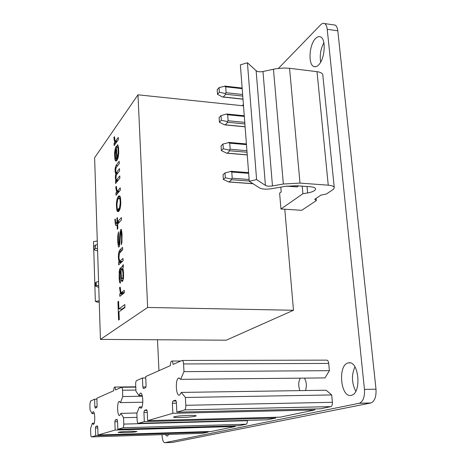 <?xml version="1.0" encoding="UTF-8"?>
<svg xmlns="http://www.w3.org/2000/svg" width="466" height="466" viewBox="0 0 466 466"><rect width="100%" height="100%" fill="white"/><g stroke="black" fill="none" stroke-linecap="round" stroke-linejoin="round"><path stroke-width="0.7" d="M162.017 434.632L162.057 435.524C162.418 440.131 163.35 442.519 164.853 442.694L172.245 442.432M172.513 442.42L370.895 402.979C374.693 401.243 376.394 396.653 375.998 389.209L337.809 30.791C337.454 27.809 336.563 25.91 335.13 25.088L333.505 24.855M323.87 42.691C320.643 48.913 319.577 55.378 320.672 62.089M354.935 366.858C351.37 374.996 351.655 383.122 355.791 391.23M157.485 339.761L158.964 370.674M164.853 442.694L359.437 403.224C363.171 401.482 364.843 396.869 364.459 389.378L327.231 29.294C326.882 26.3 326.008 24.395 324.598 23.58C323.387 22.985 322.105 23.37 320.742 24.739L278.482 68.356M243.403 104.553L242.285 105.706M318.342 65.182C324.808 59.735 326.45 39.08 320.556 36.919C319.006 36.202 317.375 36.692 315.668 38.381C309.203 44.369 307.892 64.599 313.834 66.51C315.255 67.092 316.758 66.65 318.342 65.182M351.23 395.308L351.364 395.279C361.96 393.461 358.849 359.997 348.463 362.892L348.015 362.997C337.524 365.257 340.687 398.267 351.23 395.308M165.191 434.533L167.277 436.17L168.867 434.411M99.235 302.009L97.592 302.23L95.361 301.374L99.2 300.85M95.361 301.374L93.509 241.58L97.283 240.963M98.576 281.406L96.217 282.134L96.316 285.349L98.722 285.903M96.217 282.134L95.39 282.897L95.489 286.107L98.769 287.435M95.489 286.107L96.316 285.349M97.598 250.9L94.045 249.747L93.946 246.607L95.373 245.064L97.4 244.568M97.534 248.891L95.472 248.221L95.373 245.064M94.045 249.747L95.472 248.221M322.897 75.888L322.752 74.444C322.012 73.011 320.095 72.084 317.008 71.665L289.561 68.304L283.992 68.001L275.761 68.752L262.981 71.525C259.929 72.09 257.646 71.816 256.137 70.71L247.429 62.747L240.369 64.867L249.263 181.291L259.463 187.862C262.125 189.237 266.168 189.522 271.596 188.718L285.361 186.336L296.37 185.724L310.234 186.732C313.111 186.971 314.865 187.571 315.482 188.532C315.913 190.384 313.292 191.858 307.63 192.953L302.9 193.728L280.957 208.995L301.723 210.288L316.286 200.671L316.07 198.394M322.752 74.444L334.285 187.874L333.295 189.394L326.287 194.066L321.08 195.056L314.76 199.267L316.286 200.671M334.105 187.163C333.376 186.109 331.425 185.445 328.25 185.177L299.999 183.097L283.345 184.018L272.47 185.917C269.301 186.383 266.954 186.214 265.422 185.41L256.603 179.591L249.263 181.291M280.794 187.128L281.208 191.975L279.612 193.151L280.957 208.995M302.207 186.15L302.9 193.728M298.7 185.893L296.982 186.837M247.429 62.747L256.603 179.591M242.186 88.662L225.69 86.822L226.109 92.711L224.962 93.48L225.748 94.249L223.301 96.963L222.474 96.992L217.5 94.307L217.185 89.763L219.049 87.631L225.084 86.128M244.306 116.424L227.688 114.764L228.119 120.746L226.959 121.539L227.746 122.278L225.27 124.824L224.542 124.865L219.422 122.22L219.107 117.607L220.995 115.597L226.429 114.036L227.169 114.164M246.467 144.646L229.721 143.173L230.157 149.26L228.992 150.058L229.785 150.774L227.268 153.151L226.645 153.192L221.379 150.605L221.059 145.916L222.969 144.035L229.19 142.52M248.658 173.346L231.788 172.059L232.231 178.245L231.054 179.066L231.852 179.754L228.783 181.99L223.371 179.462L223.045 174.692L224.979 172.95L231.252 171.36M224.962 93.48L219.364 92.192L219.049 87.631M225.69 86.822L224.437 86.105M226.959 121.539L221.315 120.234L220.995 115.597M227.688 114.764L226.429 114.036M228.992 150.058L223.296 148.747L222.969 144.035M229.721 143.173L228.451 142.433M231.054 179.066L225.317 177.744L224.979 172.95M231.788 172.059L230.501 171.313M219.364 92.192L217.5 94.307M221.315 120.234L219.422 122.22M223.296 148.747L221.379 150.605M225.317 177.744L223.371 179.462M243.502 105.834L137.988 94.814L94.621 157.724L100.435 339.405L226.266 340.192L293.481 310.263L284.796 209.24M293.481 310.263L147.646 307.461L137.988 94.814M100.435 339.405L147.646 307.461M117.921 301.787L118.603 320.078L119.29 319.594L118.999 311.853L124.917 307.513L124.801 304.554L118.894 308.958L118.603 301.257L117.921 301.787L118.626 301.805M124.247 290.335L121.416 292.596L120.805 291.594L120.205 287.12L119.512 287.691L120.578 293.265L119.745 293.93L119.838 296.335L124.34 292.776L124.247 290.335M123.24 264.63L122.15 266.604L119.925 268.591L119.29 270.635L119.15 278.132L119.413 281.353L120.193 283.165L120.379 280.538L119.913 279.454L119.593 274.794L120.018 270.973L120.432 270.606L120.88 278.621L121.55 281.033L122.15 281.528L122.57 281.173L123.484 278.406L123.542 272.354L123.309 270.059L122.669 268.632L123.333 267.041L123.24 264.63M122.995 258.385L119.791 261.339L118.941 257.715L119.348 253.422L122.663 249.77L122.564 247.382L119.925 249.927L118.865 251.931L118.323 256.347L118.603 259.987L119.244 261.845L118.556 262.475L118.649 264.839L123.088 260.785L122.995 258.385M119.005 244.475L118.335 241.738L118.527 231.841L117.717 236.547L117.793 242.279L118.376 246.555L118.824 247.091L119.098 246.829L119.605 245.349L120.805 231.917L121.276 232.901L121.603 237.485L121.3 244.667L121.824 243.17L122.045 234.083L121.445 229.79L120.991 229.278L119.861 233.379L119.005 244.475L119.733 244.51M121.405 217.599L117.578 221.729L117.42 217.57L116.884 218.158L117.042 222.311L116.372 223.033L115.655 222.375L115.253 218.997L114.857 219.434L115.475 224.956L116.325 225.48L117.129 224.624L117.304 229.249L117.84 228.684L117.665 224.047L121.492 219.946L121.405 217.599M120.834 203.124L120.478 197.712L119.995 196.343L119.552 195.895L118.568 196.087L117.123 198.737L116.36 204.393L116.704 209.735L117.613 211.593L118.591 211.459L119.133 210.853L120.053 208.855L120.834 203.124M120.24 187.85L117.531 191.095L116.943 190.367L116.372 186.307L115.708 187.116L116.727 192.05L115.929 193.006L116.017 195.277L120.327 190.157L120.24 187.85M119.774 175.909L116.413 180.092L115.929 178.327L116.354 174.954L119.576 170.882L119.488 168.599L116.267 172.7L115.673 171.57L116.081 167.743L119.29 163.595L119.203 161.323L115.993 165.5L115.143 168.488L115.131 171.797L115.76 173.818L115.335 177.185L115.883 180.75L115.486 181.239L115.574 183.499L119.861 178.198L119.774 175.909M116.919 160.52L118.201 157.403L118.731 152.9L118.504 147.046L117.712 144.815L117.158 145.101L117.246 147.338L117.665 147.239L117.985 148.223L118.178 153.168L117.094 157.922L116.366 146.19L115.329 148.083L114.549 152.883L114.933 159.378L115.545 160.916L116.104 161.114L116.919 160.52M118.265 137.435L115.62 141.14L115.044 140.546L114.485 136.678L113.838 137.598L114.834 142.235L114.054 143.324L114.135 145.532L118.352 139.678L118.265 137.435M120.985 270.117L121.824 269.377L122.121 269.61L122.977 272.843L122.884 277.917L122.337 278.878L121.894 278.755L121.405 277.188L120.985 270.117M120.251 202.821L119.576 207.463L119.046 208.541L117.945 209.298L117.205 208.215L116.931 204.696L117.595 200.1L118.114 199.017L119.214 198.219L119.972 199.273L120.251 202.821L120.828 202.856M116.151 158.702L115.422 157.788L115.061 155.463L115.3 150.926L115.923 149.143L116.151 158.702L117.758 158.824M121.451 309.005L121.492 310.024M118.894 308.958L122.168 309.016L124.9 307.007M123.566 292.648L123.805 293.201M123.024 269.063L122.861 269.412M121.416 292.596L124.335 292.665M119.745 293.93L122.791 294.005M120.578 293.265L123.63 293.341M120.263 292.52L121.387 292.549M119.931 291.302L120.746 291.326M119.739 289.974L120.473 289.992M119.512 287.691L120.257 287.708M122.838 265.492L123.274 265.509M121.55 281.033L122.634 281.068M121.236 280.311L123.036 280.363M120.88 278.621L121.853 278.656M120.63 275.866L121.247 275.889M120.432 270.606L121.009 270.63M119.902 282.92L120.473 282.938M119.587 282.192L120.444 282.221M119.413 281.353L120.414 281.382M119.15 278.132L119.756 278.15M119.04 275.278L119.611 275.295M119.069 272.301L119.698 272.325M119.29 270.635L120.362 270.67M119.529 269.435L121.673 269.511M119.925 268.591L122.744 268.69M122.15 266.604L123.321 266.645M121.824 269.377L123.123 269.418M122.337 278.878L123.385 278.913M122.616 278.639L123.432 278.662M122.884 277.917L123.531 277.934M123.088 275.744L123.641 275.761M122.977 272.843L123.566 272.86M122.599 270.682L123.374 270.705M122.121 269.61L123.187 269.645M119.791 261.339L122.377 261.438M118.556 262.475L121.131 262.568M119.244 261.845L121.824 261.939M118.929 261.152L119.721 261.181M118.603 259.987L119.302 260.016M118.399 258.228L119.005 258.251M118.323 256.347L118.987 256.37M118.411 254.803L119.092 254.832M118.626 253.131L119.5 253.166M118.865 251.931L120.333 251.99M119.255 251.063L121.218 251.145M119.925 249.927L122.383 250.032M119.261 243.735L119.844 243.759M119.482 242.052L119.989 242.075M119.861 233.379L120.455 233.408M120.199 231.078L121.743 231.153M120.717 229.563L121.271 229.592M121.207 242.297L121.935 242.332M121.469 241.551L122.034 241.574M121.574 240.462L122.098 240.491M121.603 237.485L122.15 237.514M121.492 234.648L122.069 234.678M121.276 232.901L121.941 232.936M121.102 232.103L121.865 232.138M120.805 231.917L121.847 231.969M118.376 246.555L119.18 246.59M118.038 244.947L119.657 245.023M117.793 242.279L118.405 242.308M117.688 239.477L118.253 239.507M117.717 236.547L118.253 236.571M117.799 235.01L118.347 235.039M118.02 233.332L118.58 233.361M117.578 221.729L119.721 221.845M117.129 224.624L117.688 224.653M115.906 225.451L116.331 225.468M115.475 224.956L116.75 225.026M115.143 223.406L118.114 223.564M114.921 221.263L115.457 221.292M114.857 219.434L115.294 219.457M116.372 223.033L118.504 223.144M117.042 222.311L119.18 222.422M116.884 218.158L117.444 218.193M117.176 211.121L118.813 211.215M116.873 210.504L119.232 210.638M116.704 209.735L119.576 209.904M116.5 208.057L117.187 208.098M116.36 204.393L116.937 204.428M116.424 202.413L117.042 202.454M116.523 201.347L117.251 201.388M116.756 200.124L117.578 200.17M117.123 198.737L118.288 198.813M117.508 197.811L120.513 197.998M118.026 196.722L120.263 196.862M118.568 196.087L119.826 196.169M120.187 204.836L120.781 204.871M120.176 200.968L120.752 201.003M119.972 199.273L120.682 199.32M119.657 198.667L120.607 198.726M119.214 198.219L120.554 198.3M117.945 209.298L119.803 209.403M118.504 209.147L119.884 209.228M119.046 208.541L120.123 208.599M119.576 207.463L120.42 207.51M119.948 206.071L120.682 206.118M117.531 191.095L119.436 191.217M115.929 193.006L117.828 193.128M116.727 192.05L118.626 192.178M116.43 191.462L119.086 191.637M116.11 190.419L117.036 190.477M115.929 189.219L116.698 189.266M115.708 187.116L116.448 187.163M116.413 180.092L118.23 180.214M115.486 181.239L117.298 181.367M115.883 180.75L117.694 180.872M115.585 180.173L118.119 180.354M115.399 178.985L116.04 179.031M115.335 177.185L115.912 177.226M115.417 175.67L116.116 175.723M115.76 173.818L117.17 173.923M115.312 172.973L117.781 173.154M115.131 171.797L115.731 171.838M115.061 170.003L115.638 170.043M115.143 168.488L115.83 168.541M115.37 167.253L116.401 167.329M115.993 165.5L117.717 165.628M116.267 172.7L118.038 172.828M115.545 160.916L116.296 160.974M115.248 160.368L116.925 160.502M114.933 159.378L117.409 159.57M114.752 158.219L115.702 158.289M114.519 155.726L115.096 155.766M114.549 152.883L115.085 152.924M114.857 150.128L115.492 150.18M115.329 148.083L116.442 148.171M115.842 146.918L116.395 146.959M116.832 158.271L117.904 158.358M117.094 157.922L118.014 157.991M117.479 156.937L118.277 157.001M117.729 156.133L118.422 156.192M118.079 154.252L118.655 154.298M118.178 153.168L118.714 153.215M118.242 151.188L118.748 151.229M117.985 148.223L118.609 148.275M117.665 147.239L118.527 147.308M117.158 145.101L117.91 145.159M116.284 158.527L117.816 158.644M115.923 149.143L116.483 149.19M115.62 141.14L117.205 141.274M114.054 143.324L115.632 143.458M114.834 142.235L116.413 142.369M114.537 141.716L116.75 141.903M114.228 140.755L115.341 140.849M114.048 139.619L114.84 139.684M113.838 137.598L114.578 137.662M202.227 433.339L208.191 432.122L208.162 431.557M235.359 426.477L115.154 430.054L98 435.028L211.401 431.458L235.359 426.477L235.313 425.813M246.229 424.217L122.977 427.782L117.828 429.279L239.081 425.703L246.258 424.211C247.015 423.827 247.364 422.656 247.306 420.699L247.277 420.355M137.027 417.361L123.548 417.699L120.898 413.365L136.998 412.993M122.977 427.782L122.995 427.776C123.542 427.38 123.81 426.151 123.787 424.095L123.548 417.699M142.375 396.228L122.75 396.549L122.517 390.246C122.389 388.312 122.057 387.328 121.51 387.293L115.521 389.943C115.405 388.062 115.09 387.106 114.572 387.065C114.024 387.432 113.756 388.656 113.768 390.718L96.876 398.214L97.103 405.822L96.771 407.505L95.25 408.117L94.843 406.754L97.068 406.713M124.882 432.687L118.102 432.442C119.121 431.935 123.152 431.539 130.2 431.248L136.917 431.493C135.915 431.999 131.907 432.396 124.882 432.687M208.191 432.122L95.705 435.693L95.478 428.033L95.81 426.384L97.639 426.332L95.81 426.384L97.33 425.883L97.761 427.299L98 435.028M93.287 411.734L93.072 411.74C95.047 410.796 95.408 424.072 93.41 424.421L92.361 423.256L90.573 428.481L90.73 434.108C90.829 435.914 91.097 436.846 91.546 436.898L95.705 435.693M117.828 429.279L117.531 420.932L117.024 419.412L115.248 419.994L117.397 419.942L115.248 419.994M115.154 430.054L114.863 421.788L115.242 420M93.072 411.74L92.082 413.645L90.043 409.859L89.88 404.307L90.515 401.034L94.615 399.216L94.843 406.754M122.75 396.549L120.502 402.63L119.249 401.43C116.774 401.843 117.246 416.598 119.71 415.474L120.898 413.365M92.082 413.645L94.307 413.592M92.361 423.256L94.196 423.204M120.502 402.63L142.823 402.21M96.905 399.176L94.615 399.216M267.257 419.808L275.738 418.084L275.668 417.262M314.853 409.958L172.869 413.313L147.629 420.635L280.293 417.14L314.853 409.958L314.76 408.95M330.837 406.632L184.623 409.905L176.87 412.148L320.305 408.822L330.889 406.62C332.002 406.096 332.503 404.657 332.398 402.298L331.705 394.947L185.392 397.475L181.344 392.419L326.118 390.223L331.705 394.947M182.27 360.451L326.608 360.142C327.715 360.154 328.419 361.249 328.728 363.433L329.41 370.662L324.971 377.909L304.415 378.112C306.546 381.765 306.908 385.906 305.504 390.537M184.623 409.905L184.664 409.888C185.485 409.34 185.87 407.808 185.817 405.303L185.392 397.475M329.41 370.662L183.983 371.635L183.563 363.952C183.359 361.633 182.853 360.463 182.043 360.451L173.043 364.435C172.857 362.193 172.385 361.063 171.628 361.045C170.795 361.523 170.399 363.037 170.44 365.589L145.689 376.563L146.091 385.656L145.619 387.706L143.423 388.592L142.823 387.001L145.998 386.961M181.035 417.53C176.48 417.629 173.981 417.495 173.533 417.128C174.703 416.354 179.8 415.788 188.823 415.427C193.297 415.34 195.767 415.468 196.233 415.823C195.097 416.604 190.035 417.175 181.035 417.53M275.738 418.084L144.32 421.596L143.924 412.427L144.384 410.424L147.081 410.36L144.384 410.424M140.703 393.123L140.33 393.129C143.161 391.877 143.773 407.698 140.901 408.268L139.392 406.958L136.864 413.342L137.138 420.047C137.289 422.202 137.686 423.297 138.326 423.332L144.32 421.596M176.87 412.148L176.346 401.983L175.565 400.178L172.915 401.051L176.2 400.987L172.909 401.051L172.356 403.265L176.404 403.189M172.869 413.313L172.356 403.265M147.629 420.635L147.221 411.362L146.586 409.701L144.39 410.424M140.33 393.129L138.909 395.5L135.95 391.178L135.676 384.578C135.647 382.423 135.944 381.101 136.555 380.611L142.439 378.008L142.823 387.001M183.983 371.635L180.645 379.33L178.775 377.996C175.035 378.66 175.851 396.706 179.567 395.116L181.344 392.419M138.909 395.5L142.177 395.448M139.392 406.958L141.967 406.905M300.25 378.153C298.339 381.87 298.234 386.023 299.935 390.619M180.645 379.33L304.415 378.112M145.753 377.973L142.439 378.008M327.231 29.294L337.809 30.791M364.459 389.378L375.998 389.209M359.199 403.282L370.651 403.038M307.03 186.499L307.63 192.953M256.137 70.71L265.422 185.41M262.981 71.525L272.47 185.917M273.46 69.207L283.345 184.018M289.561 68.304L299.999 183.097M317.008 71.665L328.25 185.177M242.984 99.072L223.301 96.963M225.748 94.249L242.757 96.095M226.109 92.711L242.635 94.511M227.746 122.278L244.883 123.939M228.119 120.746L244.761 122.372M245.093 126.723L225.27 124.824M229.785 150.774L247.044 152.242M230.157 149.26L246.928 150.699M247.242 154.834L227.268 153.151M231.852 179.754L249.24 181.024M232.231 178.245L249.124 179.492M297.355 186.86L286.835 186.103M252.939 183.656L229.301 181.956M247.306 420.699L123.787 424.095M135.903 390.059L122.517 390.246M202.355 433.333L91.546 436.898M114.863 421.788L117.56 421.718M95.478 428.033L97.784 427.969M332.398 402.298L185.817 405.303M328.728 363.433L183.563 363.952M267.478 419.802L138.326 423.332M143.924 412.427L147.268 412.352M324.598 23.58L335.13 25.088M359.437 403.224L370.895 402.979M315.552 66.725L313.834 66.51M350.007 362.886L348.463 362.892M242.99 99.194L222.894 97.039M242.139 88.039L224.81 86.099M244.26 115.766L226.872 114.024M245.104 126.828L224.88 124.894M246.409 143.953L228.969 142.404M247.248 154.922L226.907 153.215M248.599 172.606L231.095 171.267M297.133 186.918L286.485 186.155M253.073 183.744L228.957 182.008M246.258 424.211L122.995 427.776M119.546 401.424L119.249 401.43M135.769 386.797L114.688 387.065M135.781 387.106L121.643 387.293M330.889 406.62L184.664 409.888M179.311 377.99L178.775 377.996M180.732 361.022L171.832 361.045"/></g></svg>
